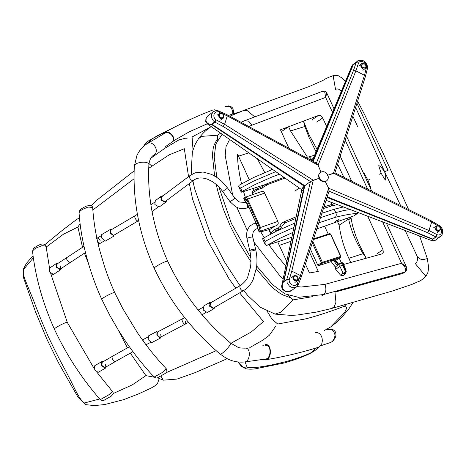 <?xml version="1.0" encoding="UTF-8"?>
<svg xmlns="http://www.w3.org/2000/svg" width="466" height="466" viewBox="0 0 466 466"><rect width="100%" height="100%" fill="white"/><g stroke="black" fill="none" stroke-linecap="round" stroke-linejoin="round"><path stroke-width="0.7" d="M364.569 63.784C366.346 65.461 366.561 67.034 365.222 68.508C362.606 70.593 359.07 65.275 361.663 63.673L364.569 63.784M364.895 64.151C366.125 65.502 366.229 66.708 365.21 67.774C362.175 67.954 361.226 66.667 362.362 63.9L364.895 64.151M365.029 67.885L364.866 68.024C361.832 68.211 360.882 66.918 362.018 64.157L362.198 64.04M440.417 229.453L439.566 230.88C437.05 232.959 433.345 227.723 436.001 226.045C438.623 225.27 440.09 226.4 440.417 229.453M440.259 228.759L439.549 230.146C436.543 230.373 435.594 229.08 436.7 226.278C438.64 225.626 439.828 226.453 440.259 228.759M439.368 230.262L439.205 230.396C436.199 230.623 435.25 229.336 436.357 226.528L436.537 226.412M218.571 114.945L219.428 113.512C221.938 111.438 225.643 116.669 222.987 118.347C220.366 119.127 218.898 117.991 218.571 114.945M219.416 115.131L220.127 113.745C223.132 113.518 224.082 114.805 222.975 117.613C221.035 118.265 219.847 117.438 219.416 115.131M222.795 117.729L222.631 117.863C220.692 118.515 219.503 117.688 219.072 115.382L219.964 113.879M294.419 280.608C292.648 278.93 292.427 277.357 293.766 275.884C296.388 273.798 299.923 279.117 297.331 280.724L294.419 280.608M294.774 279.734C293.551 278.388 293.446 277.177 294.465 276.117C297.5 275.936 298.45 277.223 297.314 279.984L294.774 279.734M297.133 280.101L294.436 279.99C293.207 278.639 293.102 277.433 294.122 276.367L294.302 276.256M160.263 334.407L159.943 337.454L157.234 335.037L157.345 332.066L182.631 318.732C180.802 319.56 183.878 325.105 185.433 324.045L159.151 337.902M156.856 335.118L156.995 331.402L148.369 335.951L148.229 339.667L151.613 342.685L160.496 338.042L156.856 335.118M161.143 336.854L160.496 338.042M161.83 196.716L161.475 199.815L164.947 201.772L193.827 180.179C197.235 177.593 201.766 177.255 207.422 179.171L211.68 181.21C215.793 183.662 219.451 187.076 222.637 191.456L230.07 201.766L234.002 199.069M163.158 195.714L161.382 196.116L155.306 200.683L154.858 204.557L159.203 206.997L165.89 202.116L166.77 200.52M161.382 196.116L160.933 199.99L165.279 202.436L165.89 202.116M112.656 235.953L138.309 220.779C136.847 221.903 133.48 216.521 135.251 215.607L110.553 230.216L110.559 233.087L113.611 235.388M110.174 229.569L101.745 234.555L101.745 238.143L105.252 241.138L113.995 236.035L110.174 233.157L110.174 229.569L111.514 229.651M84.014 246.333L57.056 263.977L56.736 267.047L60.027 269.132L60.429 268.946L60.749 265.876M58.32 263.115L56.636 263.354L49.792 267.997L49.384 271.835L53.503 274.445L60.848 269.569L61.693 268.09M56.636 263.354L56.235 267.193L60.353 269.802L60.848 269.569M257.593 228.561L256.399 228.981C255.688 228.911 254.646 229.878 253.259 231.876C252.502 235.085 252.356 236.903 252.834 237.34L255.648 249.409C257.022 255.385 257.319 261.414 256.533 267.501L253.242 279.32C250.958 284.33 247.848 288.023 243.91 290.405L213.428 308.09L210.096 306.022L210.76 302.749M215.24 307.088L213.719 308.777L209.554 306.191L210.382 302.096L212.216 301.898M214.156 308.585L207.271 312.535L203.106 309.942L203.933 305.853L210.382 302.096M105.776 364.22L104.955 367.54L101.757 365.391L102.258 362.204L112.923 356.024C110.494 357.346 113.85 362.682 115.941 361.22L103.935 368.175M106.609 366.625L105.252 368.222L101.256 365.536L101.885 361.558L103.598 361.43M105.648 368.053L98.163 372.334L94.167 369.649L94.796 365.664L101.885 361.558M245.629 201.976L247.184 203.392L257.401 225.701L257.523 228.41L257.96 228.392M259.009 230.39L258.449 230.437L258.636 230.082C259.358 228.759 259.288 227.047 258.426 224.944L248.215 202.634C247.201 200.642 246.065 199.716 244.796 199.856L244.522 200.013L244.959 200.001M244.528 200.025L245.454 202.052L245.774 201.994L244.796 199.856L244.522 200.013M258.892 230.425L259.399 230.105M253.242 188.427L254.121 190.349M277.689 241.837L286.8 261.63M291.064 241.266L279.315 245.384M264.711 172.455L257.18 158.44M249.339 179.905L238.522 156.174L249.025 152.761M309.372 251.914L318.295 271.41L309.476 272.971L305.416 264.106M241.522 183.907L239.582 174.692L238.085 164.626L237.427 156.401L237.654 154.281L238.522 156.174M317.049 149.4L309.022 134.831L303.506 121.108L280.474 129.804L288.943 148.304M324.592 226.167L328.221 234.083M339.242 258.158L341.298 262.649M271.742 169.723L270.996 168.098M316.035 151.817L308.964 137.289L304.811 126.286L303.506 121.108L288.605 126.735L290.522 130.934L305.061 126.437M307.455 157.193L290.522 130.934M337.53 221.63L339.132 225.125L348.626 219.113C351.16 230.647 355.989 242.163 363.125 253.655L363.375 253.807M350.758 262.498L348.83 258.304C343.96 247.644 340.728 236.582 339.132 225.125M367.657 216.108L383.023 249.665L383.291 252.374L381.701 253.976L366.282 258.222L363.125 253.655L348.83 258.304M343.774 264.42L366.282 258.222L359.327 244.708L355.651 235.546L352.465 225.468L351.154 218.531L350.496 217.086M349.564 219.206C351.947 218.338 351.632 218.304 348.626 219.113M288.605 126.735L282.571 130.824M321.919 295.712L323.689 294.518C326.101 292.333 326.515 288.955 324.924 284.382L401.581 263.278C405.507 267.035 404.348 266.488 405.472 268.498C406.014 270.053 405.711 271.299 404.552 272.255L402.787 273.455L405.012 272.045L323.689 294.518L298.38 297.325L284.947 293.854L272.645 284.726L256.708 266.01M335.089 292.089L402.787 273.455M217.447 138.693L214.296 144.6L213.294 147.839L212.38 154.764L214.593 175.956M216.259 184.495L218.024 191.858L223.29 208.954L230.175 225.87L238.557 242.297L250.947 261.776M256.312 268.993L270.874 285.92L273.659 288.611L279.856 293.225L283.177 295.054L290.539 297.722M326.829 93.095L325.623 97.371L324.837 92.297L322.495 91.319C324.843 90.952 326.287 91.546 326.829 93.095M386.425 223.266L406.317 266.703L401.581 263.278L382.592 221.799M332.508 112.411L325.623 97.371L252.03 125.162L248.698 121.242L244.912 120.612L240.974 122.278M303.506 121.108L318.313 115.521C320.107 115.096 321.581 115.912 322.722 117.962L326.625 126.484M340.203 156.139L351.661 181.163M285.868 266.063L277.113 255.857L268.841 244.685M264.245 237.654L260.762 231.829M255.892 222.795L248.926 207.277M245.297 197.205L243.549 191.543M345.545 273.775L346.232 271.457L345.556 273.763L342.976 275.726L340.553 275.138L335.712 269.389L335.328 267.024L338.607 264.42M337.972 264.915L339.796 263.529L339.883 266.226L342.527 265.072C341.729 263.651 340.821 263.133 339.796 263.529L340.419 263.045C341.444 262.649 342.353 263.162 343.151 264.589L345.696 272.097L342.527 265.072L343.623 263.995L346.232 271.457M342.999 263.82L343.623 263.995C342.877 262.603 341.811 262.282 340.43 263.034M340.553 275.138L343.052 273.245L345.469 273.833L345.696 272.097L343.052 273.245L339.883 266.226L335.712 269.389M310.327 248.955L317.76 265.183L318.622 265.678L331.175 261.595M335.625 260.144L337.081 259.603M335.328 267.024L331.006 261.368L333.149 259.917L334.833 259.37M313.606 238.837L329.742 233.588L330.656 233.99L340.873 256.3L340.611 257.232L340.594 256.341L330.528 234.124L329.666 233.623L313.601 238.854M312.773 241.394L322.338 262.276L321.383 262.731L322.245 263.226L322.338 262.276L340.745 256.434M205.972 121.125L205.716 121.44L207.393 123.944L211.331 124.346C209.211 124.672 207.428 123.601 205.972 121.125L206.193 118.183L207.615 115.97M207.51 116.063L205.96 118.492L205.716 121.445M211.68 124.131L214.628 121.964L216.172 119.902L224.6 124.323L227.297 115.894L222.532 113.774M216.218 119.925L214.896 122.133L213.259 120.723L211.663 117.869L211.64 114.164L213.37 111.718L207.883 115.76M218.385 111.158L218.665 112.056L218.1 111.042M367.307 68.461L366.526 67.215L364.476 75.311L355.873 70.838L353.455 70.558L316.263 163.42L318.103 165.162L320.992 172.135L318.103 165.162L316.839 163.438L227.233 114.822L218.426 110.925C217.348 110.326 215.665 110.588 213.37 111.718M224.6 124.323L223.156 126.467L310.455 181.53L304.234 186.15C301.793 188.386 301.269 189.79 302.655 190.373L302.451 190.245M226.849 114.921L227.297 115.894L318.103 165.162L355.884 70.844L358.535 63.044L356.175 62.66L352.925 65.042L352.832 64.611L357.422 61.227L356.059 62.916L358.517 63.085M211.331 124.346L304.234 186.15L301.962 189.045L281.872 285.105C281.452 286.299 281.691 287.726 282.594 289.374L284.907 291.192L287.708 291.966L291.99 290.225L296.58 286.846L298.199 284.889L301.304 276.833L329.165 190.792M223.156 126.467L214.896 122.133L211.948 124.306L304.799 185.701L304.234 186.15L283.549 281.703L281.872 285.105M283.829 281.72L286.776 279.548L289.264 279.536L291.803 271.09L289.322 270.979L310.455 181.53L319.012 178.321L318.569 175.391L319.117 173.684L320.515 172.286C323.777 170.801 326.311 172.047 328.122 176.02C328.612 177.936 328.151 179.515 326.753 180.75C322.711 184.256 315.674 175.565 320.515 172.286M312.226 160.933L352.086 65.56L353.117 65.083L313.158 161.434M367.47 68.263L367.517 68.112C367.616 65.386 366.474 63.137 364.097 61.366C362.775 59.596 357.003 60.568 357.422 61.227M366.521 67.261L367.249 68.747L367.517 68.112M334.914 172.851L333.499 173.154L364.464 75.306L365.233 76.68M334.92 172.822L365.426 76.436L367.458 68.438M352.925 65.042L312.861 161.277M437.638 225.66L431.667 222.072L333.499 173.154L327.301 175.414L334.745 173.02M435.296 240.27C433.566 241.091 432.716 240.794 432.745 239.384L432.751 239.023L327.196 196.856M326.753 180.744L325.32 181.6L328.67 188.235L328.944 191.13L427.706 232.738L435.698 236.856L437.125 234.695L435.978 236.967L438.966 237.147L440.551 236.408L435.069 240.45L432.407 240.881L432.442 239.274L435.978 236.967L433.036 239.14M431.4 221.199L431.667 222.072L428.97 230.501L437.079 234.678M440.551 236.408C443.335 234.643 443.62 228.357 439.834 225.963L439.188 225.876L439.572 226.82M439.45 226.051L439.619 226.855C443.638 229.709 441.494 236.501 437.125 234.695M439.601 225.8L431.743 221.076L334.891 172.804M427.706 232.738L428.97 230.501L328.67 188.235L328.944 191.13M432.745 239.384L327.01 197.433M283.503 281.988C282.029 283.724 281.819 286.095 282.879 289.101L285.349 291.064L288.128 291.838M296.58 286.846L294.384 287.732L292.252 287.609L289.456 286.159L287.155 282.856L286.835 279.262L283.887 281.435L304.799 185.701L310.455 181.53L313.268 180.243L291.803 271.09L300.401 275.557L297.256 283.712L297.902 285.349M289.27 279.489L286.835 279.262L289.322 270.979M298.019 285.093L297.273 283.666M301.1 277.101L300.401 275.557L328.664 188.235L325.32 181.6C322.763 182.136 320.66 181.041 319.012 178.321L313.268 180.243L224.606 124.311M260.372 231.194L259.457 231.87L259.661 232.115L269.878 229.447L274.864 226.121C277.823 225.486 278.831 223.913 277.887 221.391L263.867 191.485L261.979 191.386L244.895 197.392C245.803 196.955 246.671 197.52 247.504 199.087L260.506 227.484C261.164 229.179 261.123 230.414 260.372 231.194L274.864 226.121M244.19 198.312L243.98 198.067L244.895 197.392M259.044 230.763L258.834 230.519L259.754 229.843L259.818 227.985L246.823 199.594L245.518 198.743L244.598 199.419L246.596 199.198M243.98 198.067L244.807 199.664M258.834 230.519L259.661 232.115M285.134 178.024L267.641 184.553L267.065 183.656L284.155 177.336L267.053 183.662M267.641 184.553L266.505 185.305L267.001 183.686M266.505 185.305C263.803 186.755 262.463 187.676 262.486 188.066L262.841 186.219C263.919 185.41 262.276 186.219 266.896 183.732M262.486 188.066L260.611 188.619L259.853 187.693L257.191 188.713L259.83 187.711M260.611 188.619L257.978 189.633L257.115 188.747L256.527 190.46L252.071 192.976L252.7 191.118L252.252 192.767L253.05 194.491M257.978 189.633L256.527 190.46M268.894 229.703L270.6 233.449L274.48 229.674L278.563 227.833L280.043 226.418C279.786 225.509 280.882 224.059 283.34 222.078L296.178 216.801M323.963 206.846L334.722 203.601M330.802 202.122L331.658 204.434L331.408 206.019L323.427 208.512M269.15 229.639L271.282 233.827M274.48 229.674L276.245 230.519L274.608 232.097M275.988 228.963L276.245 230.519M278.563 227.833L278.889 229.348L276.315 230.478M280.043 226.418L282 227.117C281.872 227.676 280.835 228.416 278.889 229.348M283.34 222.078L284.988 222.969C282.745 224.868 281.749 226.249 282 227.117M284.598 221.589L284.988 222.969M336.271 220.686L337.413 220.121M312.074 160.852L311.311 159.186L309.855 159.646M279.583 174.121L271.69 177.121L255.118 184.495L242.093 191.45C240.992 192.126 240.974 192.318 242.052 192.027L265.404 184.507M314.597 155.254L306.121 157.619M307.624 157.211C309.016 156.559 310.245 157.217 311.311 159.186L313.193 158.621M239.594 185.06L238.994 185.357L238.615 186.423L240.549 188.072L242.093 191.45C240.992 192.126 240.974 192.318 242.052 192.027M292.922 232.394L280.724 237.928L267.146 245.233L291.902 237.258M316.828 228.888L353.828 215.921L356.816 213.463C351.352 213.778 344.141 215.082 335.171 217.377C336.382 216.329 336.58 214.733 335.765 212.595L320.457 217.669M335.048 221.519C336.749 220.5 338.025 219.981 338.875 219.958L335.048 221.519M343.518 206.933L334.215 209.217L335.765 212.595L344.199 210.457L350.281 209.502M334.215 209.217L321.884 213.271M294.873 223.068L276.478 231.148L263.453 238.097C262.346 238.778 262.335 238.971 263.406 238.674M267.146 245.233L266.465 245.349L265.206 244.504L265.003 241.481L263.453 238.097M354.882 215.222L353.828 215.921M67.354 256.993C65.03 258.432 68.741 263.535 70.71 261.979L70.727 261.962M369.882 187.122L370.732 187.687L367.977 180.225L364.132 173.27L364.004 174.284M379.068 174.348L381.176 173.323L378.701 165.727C379.697 165.616 381.671 167.614 384.631 171.715L400.603 205.558M381.176 173.323L385.3 180.144C386.029 179.439 385.801 176.631 384.631 171.715L388.038 170.335L356.933 103.26M367.977 180.225L369.561 179.416M417.396 256.795C417.781 260.284 417.064 262.527 415.241 263.511L424.916 275.231L426.355 275.534L427.98 272.301L428.638 267.467L427.322 258.613L423.955 259.411C422.196 260.115 420.012 259.242 417.396 256.795L405.158 230.425M288.093 295.223L293.05 299.888L312.826 296.609M217.5 140.237L217.645 135.187L220.698 133.119M352.849 116.174L357.515 126.391M341.741 91.552C339.399 89.076 337.332 88.377 335.543 89.449L333.336 76.948L334.273 75.341C329.316 76.884 325.501 78.608 322.822 80.519L309.104 86.542L243.607 110.465L247.143 110.547L254.768 116.89M217.645 135.187L201.609 136.381L198.469 138.74L195.277 144.122L192.411 151.689L191.276 170.265L191.765 174.348M293.05 299.888L280.584 312.203L275.103 314.119L260.214 307.199L247.9 295.671L243.677 290.545M341.695 90.416L343.891 85.173M384.631 171.715L355.622 107.419M82.517 247.271L77.898 227.047L80.105 223.633M154.258 377.186L145.934 375.643L130.276 353.088M127.422 347.799L118.148 329.806M88.202 262.667L84.41 253.178M23.3 269.284L23.417 269.598C22.863 272.639 23.807 276.985 26.253 282.641L34.07 301.782C37.647 311.55 42.406 323.223 48.353 336.813C54.79 350.269 60.627 361.738 65.857 371.216L71.519 382.248C75.486 390.421 80.426 400.911 84.474 402.968L85.866 404.645L78.043 397.253L58.57 362.927L46.816 339.021L35.468 311.719L23.62 278.021L23.3 269.284L26.44 263.319L33.057 255.758M145.934 375.643L132.35 384.834L113.052 393.607M99.701 398.972L84.474 402.968M77.898 227.047L63.481 234.194L46.175 247.085M33.342 257.832L23.417 269.598M210.218 127.247L192.074 136.987L193.017 149.662M155.126 154.223L154.211 155.772M153.617 156.203L152.865 155.766M171.395 128.797L152.906 138.408L145.462 144.868M238.219 361.983L243.235 367.383L246.188 368.769C248.768 369.299 251.861 369.311 255.467 368.81L284.458 362.909C295.753 359.659 304.799 356.24 311.603 352.651L311.311 352.564C307.03 354.871 298.694 357.865 286.305 361.552L270.385 365.257L257.704 367.301C251.5 367.971 247.935 367.866 247.009 366.998L243.235 367.383M346.011 304.665L344.403 306.185C337.454 309.139 309.133 318.849 301.316 319.653L277.707 324.027L272.028 319.169L267.21 311.34M344.403 306.185L346.949 307.682L344.531 312.674L330.778 326.876L324.313 330.534M316.565 347.852L311.311 352.564M245.052 361.913L247.009 366.998M230.909 343.331L251.343 331.932L263.441 321.528L239.635 292.893M235.767 288.192L228.981 278.709L207.341 239.984L192.65 199.361L189.33 183.557M188.555 176.626L184.315 148.706L169.269 154.805L148.73 168.302M160.904 375.951L163.234 380.174L157.572 377.757M216.166 350.694L166.205 372.672M134.033 178.798L92.845 209.985M96.98 372.328L112.312 391.323C112.859 391.481 108.386 395.319 107.728 395.442L100.289 399.647C81.719 378.398 66.422 354.911 54.4 329.194L54.4 329.194C53.573 328.262 67.36 321.156 67.32 322.449L93.759 367.884M100.289 399.647L100.289 399.647C103.877 401.686 103.539 400.096 104.186 400.207L110.896 396.327C113.331 394.457 113.803 392.791 112.312 391.323M46.157 246.916C45.924 245.244 44.887 244.271 43.047 243.992C40.641 243.508 32.9 248.128 33.069 249.333L32.55 251.593C32.894 250.184 34.35 248.867 36.919 247.644L40.886 246.089C42.056 245.198 47.293 246.182 46.157 246.916L49.542 268.2M154.141 377.07C157.694 378.998 157.485 377.39 157.957 377.577L164.358 373.965C166.426 372.45 167.818 372.619 166.129 368.641L166.129 368.641C166.933 368.449 163.123 372.322 162.308 372.497L154.141 377.07C143.831 366.055 134.342 354.177 125.674 341.438L118.282 330.015L109.883 315.499L101.786 299.399C100.959 298.467 114.77 291.355 114.723 292.648L114.729 292.648C109.527 280.899 107.436 275.062 104.611 266.791L99.672 250.137C95.984 235.959 93.672 222.066 92.74 208.471C93.893 207.446 87.637 206.56 86.804 207.586L82.931 209.228C80.676 210.37 79.383 211.616 79.057 212.956L79.721 210.615C81.078 209.543 78.841 209.811 86.46 206.089C90.829 205.028 92.92 205.821 92.74 208.471M220.127 354.073C221.123 355.587 232.33 343.856 230.612 343.087L238.004 347.304C238.72 347.834 241.039 348.119 244.953 348.154L244.959 348.149C251.331 347.141 250.318 361.884 244.557 361.971L244.557 361.971C238.167 362.589 232.103 361.36 226.36 358.278L220.127 354.073C191.986 330.4 170.032 301.84 154.275 268.393L154.269 268.393C153.209 267.303 167.614 259.812 167.772 261.379L167.772 261.379C153.518 229.214 147.221 197.083 148.881 164.981L149.062 163.281C149.836 159.355 151.304 156.692 153.465 155.295L154.211 154.788C159.914 151.1 152.813 139.748 147.157 143.703L147.151 143.703C142.52 146.708 139.089 150.693 136.858 155.661L134.33 166.269C134.01 161.941 149.551 160.345 148.881 164.981M232.499 114.019C233.635 112.615 231.328 106.516 229.371 106.481L225.09 106.353L228.637 105.916L230.92 106.586L232.697 108.013L233.804 112.026L233.425 113.716M320.544 345.824L329.718 342.778C330.918 341.893 332.322 343.011 335.613 336.976C336.417 333.569 335.671 331.221 333.365 329.934C332.433 329.043 330.388 328.909 327.237 329.532L331.314 329.573C332.765 329.334 335.642 334.308 334.844 336.382C333.924 340.017 332.217 342.149 329.718 342.778L329.701 342.784M315.331 332.666L317.02 332.508L319.204 333.388L320.981 335.328L322.053 337.85L322.373 340.856L321.779 343.745L319.659 346.64L318.348 347.304C301.217 352.628 283.666 356.787 265.696 359.775C272.01 359.682 272.109 343.063 265.043 344.584M244.557 361.971L265.568 359.036C271.474 358.616 271.655 343.966 265.166 345.323M263.238 345.364L262.812 345.708M263.389 359.391L265.696 359.775M217.022 110.681L214.675 109.807L212.671 110.075C196 116.459 179.928 123.956 164.446 132.565C168.174 130.131 174.494 135.152 173.923 140.691M164.778 133.241L164.813 133.224C168.698 130.934 174.377 135.944 173.323 141.099M162.523 134.511L164.446 132.565M257.657 227.95L258.636 230.082M347.892 219.434L347.327 218.199M244.231 120.968L241.033 122.308M222.183 134.144L215.805 144.116L214.226 157.135L216.83 177.377M218.863 186.936L231.416 223.517L250.854 257.925M367.627 189.12L345.242 140.219M252.03 125.162L248.797 126.525M229.68 139.334L226.022 146.621L225.2 155.522L232.645 195.068M236.85 207.37L247.33 230.524M253.947 242.11L280.858 277.089L283.101 279.25M296.976 286.52L301.135 287.021L324.924 284.382M376.988 253.754L383.023 249.665M316.688 122.051L322.722 117.962M312.272 119.605L318.313 115.521M345.469 273.833L342.976 275.726M318.622 265.678L322.245 263.226L340.5 257.29L336.877 259.743M317.76 265.183L321.383 262.731L312.296 242.885M330.377 234.031L313.368 239.565M333.149 259.917L337.297 265.533M338.508 264.49L334.658 259.288M334.122 259.457L338.089 264.822M206.193 118.183L205.96 118.492M221.088 113.127L218.711 112.073M216.172 119.902C211.896 117.228 214.045 110.436 218.665 112.056M353.455 70.558L356.059 62.916L353.234 64.832M366.526 67.215C367.22 62.799 360.311 59.182 358.535 63.044M285.349 291.064L284.907 291.192M289.264 279.536C288.314 284.138 295.228 287.755 297.256 283.712M247.504 199.087L264.886 193M260.506 227.484L277.887 221.391M259.882 187.687L262.614 186.511M295.84 218.432L285.035 222.946M337.367 204.603L331.408 206.019M337.675 220.278L338.042 219.882M335.299 221.234L336.301 220.954M335.415 221.28L335.881 221.14C339.638 219.463 337.885 219.917 338.316 219.643M275.907 171.54L253.568 181.117L240.549 188.072M335.171 217.377L318.785 222.835M293.97 227.391L278.021 234.526L265.003 241.481M356.816 213.463L357.987 212.426M358.337 212.56L356.764 213.754M97.982 243.252L99.73 243.607L104.227 240.939M100.126 240.497C99.083 238.668 98.064 237.899 97.068 238.196L96.905 238.33M97.726 242.134L100.126 243.363M160.502 197.712L190.221 175.379C187.757 177.086 191.788 182.002 193.827 180.179M226.575 188.759L222.637 191.456M190.221 175.379L195.138 172.828L203.129 172.036L211.535 174.371L216.876 177.406L221.688 181.291L227.513 187.944L234.94 198.254L230.07 201.766L235.447 206.654L237.707 207.731C240.811 208.908 243.84 209.001 246.805 208.022L248.96 207.265M234.94 198.254L238.342 201.388L239.745 202.081L244.819 202.355C246.852 201.481 248.815 207.574 246.805 208.022M142.608 340.133L143.079 339.586L142.45 339.918M150.524 342.458L146.009 344.747M143.015 340.698L143.54 339.347L143.079 339.586M185.544 321.074L185.433 324.045L188.544 322.39M243.91 290.405C241.609 291.996 238.225 286.625 240.887 285.215L209.298 303.599M255.648 249.409C255.671 248.518 249.421 249.951 249.799 250.772L249.799 250.772C250.58 251.238 252.211 251.034 254.692 250.172M252.834 237.34C252.857 236.454 246.601 237.881 246.986 238.703L249.799 250.772C251.04 256.189 251.279 261.642 250.522 267.135L247.778 276.827C247.044 279.332 244.749 282.128 240.887 285.215M256.399 228.981C258.531 228.357 256.265 222.428 254.413 223.307L250.626 225.544C247.178 228.701 245.961 233.087 246.986 238.703M334.914 291.425L335.934 302.265L334.308 306.605L331.71 308.451L392.122 291.099L411.816 284.441L418.619 281.464C420.396 281.097 422.971 279.117 426.355 275.534M104.326 400.084L111.327 396.065L104.326 400.084M158.09 377.443L165.232 373.447L158.09 377.443M230.612 343.087L230.612 343.087C203.776 320.526 182.829 293.289 167.772 261.379M361.663 63.673L359.269 65.432M365.222 68.508L362.833 70.267M362.362 63.906L362.018 64.157M365.21 67.774L364.866 68.024M436.001 226.045L433.613 227.81M439.566 230.88L437.172 232.645M436.7 226.278L436.357 226.528M439.549 230.146L439.205 230.396M219.428 113.512L217.034 115.271M222.987 118.347L220.599 120.111M220.127 113.745L219.783 113.995M222.975 117.613L222.631 117.863M293.766 275.884L291.378 277.649M297.331 280.724L294.937 282.483M294.465 276.117L294.122 276.373M297.314 279.984L296.97 280.241M246.607 199.215L244.679 199.891M257.529 228.416L258.455 230.443M326.835 93.101L334.017 108.794M346.535 136.13L371.734 191.165M244.912 120.612L322.501 91.313M406.317 266.703C407.441 267.478 406.236 272.092 405.012 272.045M340.611 257.232L336.988 259.684M338.718 264.333L334.955 259.242M301.811 189.79L207.393 123.944M352.086 65.56L352.832 64.611M432.407 240.881L326.072 200.328M287.708 291.966C289.648 291.646 291.069 291.064 291.984 290.225M299.23 187.967L295.409 190.78M243.753 198.33L244.37 199.681M258.607 230.781L259.23 232.132M262.841 186.371L259.853 187.693M256.976 188.812L252.7 191.118M343.867 177.278L337.658 164.172M252.805 194.578L252.065 192.959M270.6 233.449L271.008 233.973M334.903 221.204L335.87 221.146M238.615 186.423L241.231 192.143M272.761 169.339L253.189 177.709L239.145 185.258M262.585 238.79L265.206 244.504M357.445 213.399L354.504 215.566M51.114 275.26L52.314 274.445M59.165 269.808L85.464 252.514M98.274 244.516L99.73 243.607M96.549 238.51L101.169 235.767M135.251 215.607L137.406 214.313M138.309 220.779L138.629 220.587M152.05 211.581L158.038 207.079M150.914 204.918L154.427 202.279M244.819 202.355L245.821 201.999M93.835 367.092L93.386 367.354M132.944 351.661L115.958 361.208M129.373 346.756L112.906 356.036M146.341 344.659L145.858 344.916M147.722 337.139L143.54 339.347M184.687 317.643L182.631 318.732M202.856 307.35L198.178 310.071M205.873 312.54L202.058 314.76M256.044 222.736L254.413 223.307M192.889 180.884L194.689 188.934L211.249 236.151L224.338 261.612L240.025 285.716M357.608 101.139L364.773 114.939L382.813 152.627L408.606 209.543M419.598 235.959L427.322 258.613M331.71 308.451L316.6 312.051L297.302 315.01L291.273 315.406L275.103 314.119M345.44 81.463L342.376 78.23L338.205 75.673L334.273 75.341M198.469 138.74C204.924 130.404 208.127 129.129 208.675 128.418L211.18 126.554M229.785 116.209L243.607 110.465M159.162 378.718L157.59 383.273L154.607 386.064L150.588 388.347L138.618 393.857L123.845 399.607L104.623 404.564L94.278 405.606L85.866 404.645M44.864 244.65L61.862 230.722L76.29 219.719L79.465 217.768M151.899 166.112L149.009 163.63M240.724 111.607L228.346 115.428M207.219 123.816L189.452 131.727L175.193 139.852L165.686 146.481M143.388 146.58L145.479 143.359L148.613 140.837L158.434 135.128L173.224 127.835M237.881 361.948L241.283 366.136L244.248 368.111M330.831 326.841L336.458 322.431L342.784 316.088L349.051 308.638L352.82 302.778M319.321 346.861L317.311 348.952L311.603 352.651M275.394 326.643L269.348 335.275L263.01 340.052L249.811 347.572M227.175 358.703L195.231 372.59L177.039 379.074L163.234 380.174M91.103 205.856L97.644 199.553L134.126 170.888M150.798 158.254L164.993 148.188L178.839 139.946L185.392 138.239L187.151 138.239M54.4 329.194C42.814 303.354 35.527 277.486 32.55 251.593M67.32 322.449L50.718 273.583M101.786 299.399C89.577 272.546 80.909 240.963 79.057 212.956M166.129 368.641C155.801 357.678 146.312 345.813 137.656 333.056L122.902 308.842L114.723 292.648M154.269 268.393C139.252 234.654 132.606 200.613 134.33 166.269M164.847 133.206L147.157 143.703M167.067 131.977L164.813 133.224"/></g></svg>
